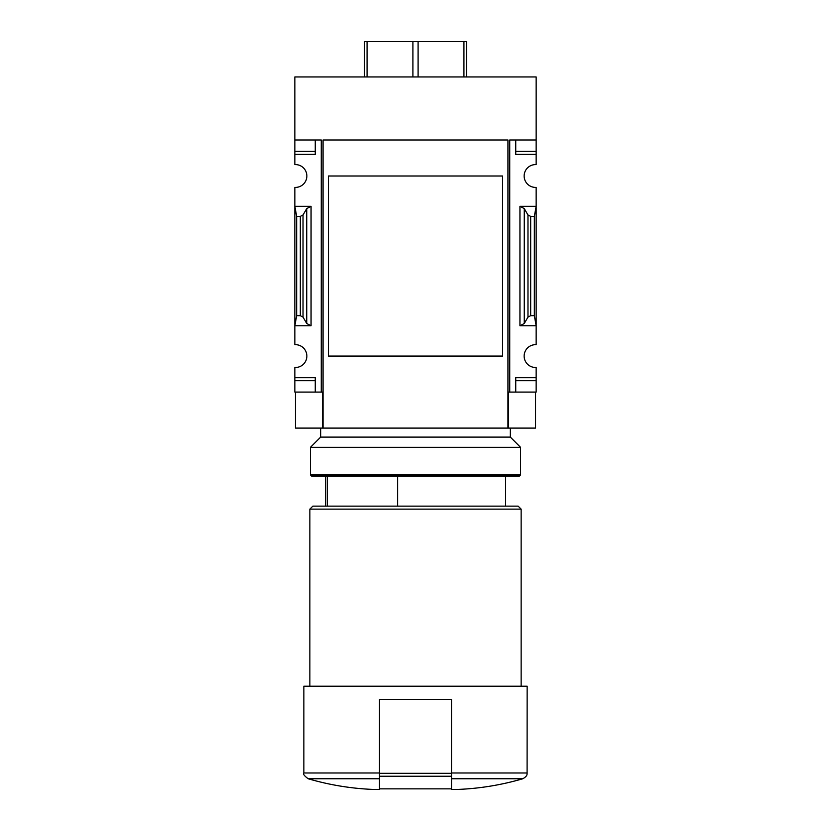 <?xml version="1.0" encoding="UTF-8"?>
<svg xmlns="http://www.w3.org/2000/svg" width="831" height="831" viewBox="0 0 831 831"><rect width="100%" height="100%" fill="white"/><g stroke="black" fill="none" stroke-linecap="round" stroke-linejoin="round"><path stroke-width="1.25" d="M502.537 331.891L502.537 356.073L328.463 356.073L328.463 176.006L502.537 176.006L502.537 200.25M294.849 151.398L294.849 154.4L315.261 154.4L315.261 139.992L315.261 151.398L294.849 151.398L294.849 76.961L536.151 76.961L536.151 164.611A11.405 11.405 0 0 0 524.143 176.006A11.405 11.405 0 0 0 536.151 187.391L536.151 206.317L519.946 206.317L524.257 208.581L527.976 214.98L530.677 216.392L534.343 216.392L536.151 206.317L536.151 344.688A11.405 11.405 0 0 0 524.143 356.073A11.405 11.405 0 0 0 536.151 367.468L536.151 392.087L515.739 392.087L515.739 380.681L536.151 380.681M294.849 154.4L294.849 164.611A11.405 11.405 0 0 1 306.857 176.006A11.405 11.405 0 0 1 294.849 187.391L294.849 325.762L311.054 325.762L306.743 323.498L303.024 317.11L300.323 315.687L296.657 315.687L294.849 325.762L294.849 344.688A11.405 11.405 0 0 1 306.857 356.073A11.405 11.405 0 0 1 294.849 367.468L294.849 392.087L321.265 392.087L321.265 139.992L294.849 139.992M397.634 506.141L397.634 476.121M451.513 789.45L457.517 789.45L451.513 789.45L451.513 772.986L451.513 778.751L522.834 778.751C501.498 784.994 479.726 788.557 457.517 789.45M536.151 139.992L509.735 139.992L509.735 392.087L508.541 392.087L508.541 428.1L507.938 428.1L507.938 139.992L507.938 428.1L295.452 428.1L295.452 392.087M322.459 428.1L322.459 392.087L321.265 392.087M509.735 392.087L515.739 392.087L515.739 377.69L536.151 377.69M524.257 323.498L519.946 325.762L536.151 325.762L534.343 315.687L530.677 315.687L527.976 317.11L524.257 323.498L524.257 208.581M536.151 151.398L515.739 151.398L515.739 139.992L515.739 154.4L536.151 154.4M311.054 206.317L294.849 206.317L296.657 216.392L300.323 216.392L303.024 214.98L306.743 208.581L311.054 206.317L311.054 325.762M294.849 377.69L315.261 377.69L315.261 392.087L315.261 380.681L294.849 380.681M466.523 76.961L466.523 41.55L364.477 41.55L364.477 76.961M507.938 139.992L323.062 139.992L323.062 428.1M502.537 176.006L502.537 356.073L502.537 176.006M535.548 392.087L535.548 428.1L508.541 428.1M379.487 789.45L373.483 789.45L379.487 789.45L379.487 772.986L379.487 778.751L308.166 778.751C329.502 784.994 351.274 788.557 373.483 789.45M527.145 772.986L451.513 772.986L451.513 699.411L379.487 699.411L379.487 772.986L303.855 772.986L303.855 686.209L527.145 686.209L527.093 773.796C526.771 773.63 528.204 775.645 522.834 778.751M309.859 686.209L309.859 509.133L521.141 509.133L521.141 686.209M309.859 509.133L312.861 506.141L518.139 506.141L521.141 509.133M327.258 506.141L327.258 476.121M463.927 76.961L463.927 41.55M418.097 76.961L418.097 41.55M412.903 76.961L412.903 41.55M367.073 76.961L367.073 41.55M296.657 315.687L296.657 216.392M534.343 315.687L534.343 216.392M379.632 699.411L379.632 788.848L451.368 788.848L451.368 776.237L379.632 776.237M451.368 699.411L451.368 776.237M310.462 474.927L311.656 476.121L519.344 476.121L520.538 474.927L520.538 447.317L310.462 447.317L310.462 474.927L520.538 474.927M320.662 428.1L320.662 437.106L510.338 437.106L510.338 428.1M519.946 325.762L519.946 206.317M300.323 315.687L300.323 216.392M303.024 317.11L303.024 214.98M306.743 323.498L306.743 208.581M527.976 317.11L527.976 214.98M530.677 315.687L530.677 216.392M451.368 773.318L379.632 773.318M505.539 506.141L505.539 476.121M303.855 772.986C302.806 773.858 304.239 775.78 308.166 778.751M325.461 506.141L325.461 476.121M320.662 437.106L310.462 447.317M510.338 437.106L520.538 447.317"/></g></svg>
